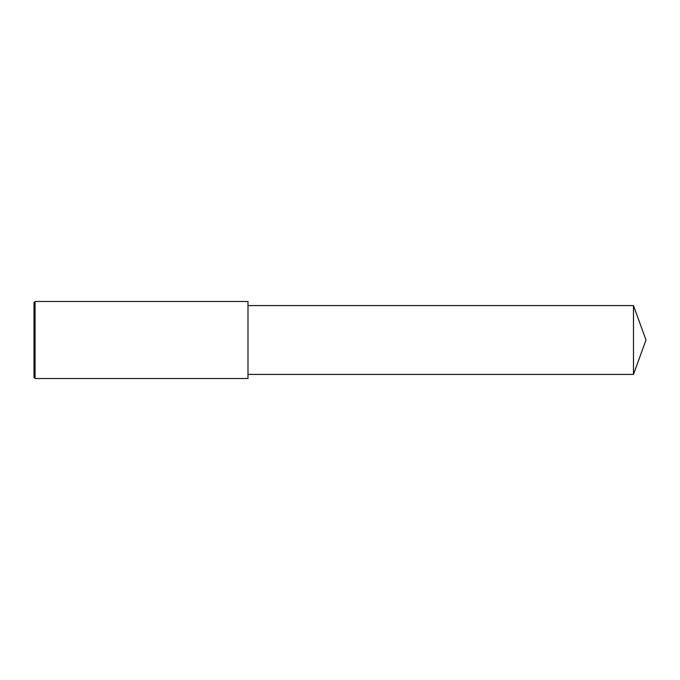 <?xml version="1.0" encoding="UTF-8"?>
<svg xmlns="http://www.w3.org/2000/svg" width="680" height="680" viewBox="0 0 680 680"><rect width="100%" height="100%" fill="white"/><g stroke="black" fill="none" stroke-linecap="round" stroke-linejoin="round"><path stroke-width="1.02" d="M35.071 301.486L34 302.549L34 377.451L35.071 378.513L35.071 301.486L247.987 301.486L247.987 378.513L35.071 378.513M633.479 305.592L633.479 374.408L646 340L633.479 305.592L247.987 305.592M633.479 374.408L247.987 374.408"/></g></svg>
